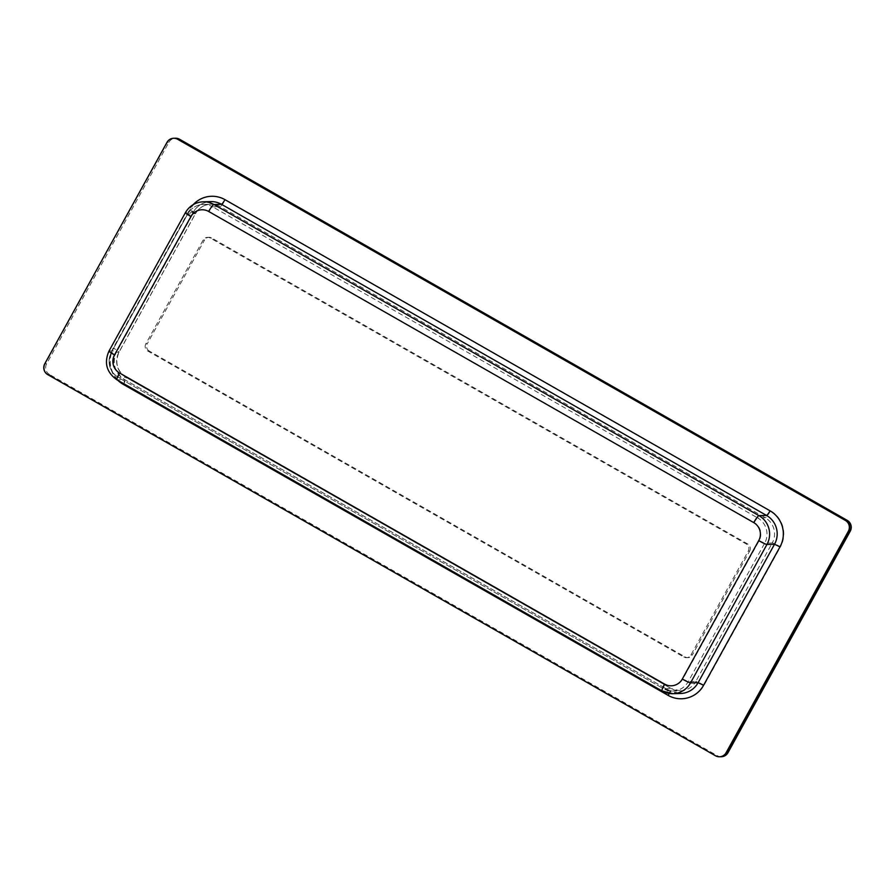 <?xml version="1.0" encoding="UTF-8"?>
<svg xmlns="http://www.w3.org/2000/svg" width="895" height="895" viewBox="0 0 895 895"><rect width="100%" height="100%" fill="white"/><g stroke="black" fill="none" stroke-linecap="round" stroke-linejoin="round"><path stroke-width="0.67" stroke-dasharray="4.47 3.36" d="M721.37 756.734A7.943 7.809 -91.5 0 1 717.342 755.716L49.639 374.569L48.218 374.602L715.933 755.749A7.943 7.809 -91.5 0 0 719.96 756.767A7.943 7.809 88.5 0 1 715.933 755.749L48.218 374.602A7.943 7.809 88.5 0 1 45.22 363.795A7.943 7.809 -91.5 0 0 48.218 374.602L47.737 374.613M49.639 374.569A7.943 7.809 88.5 0 1 46.641 363.762L168.909 142.271L167.488 142.305A7.943 7.809 88.5 0 1 174.1 138.255A7.943 7.809 -91.5 0 0 167.488 142.305L44.75 363.806M167.018 142.316L45.22 363.795L46.641 363.762M168.909 142.271A7.943 7.809 88.5 0 1 175.521 138.222M145.829 343.859A5.292 5.202 88.5 0 0 147.832 351.064L683.814 657.019A5.292 5.202 -91.5 0 0 690.906 654.995L748.22 551.175A5.292 5.202 -91.5 0 0 746.229 543.959L210.235 238.014A5.292 5.202 -91.5 0 0 203.143 240.028L145.829 343.859L147.25 343.814L204.563 239.994L203.143 240.028M147.832 351.064L149.252 351.019L685.234 656.975A5.292 5.202 -91.5 0 0 692.327 654.961L690.906 654.995M748.22 551.175L749.641 551.13L692.327 654.961M749.641 551.13A5.292 5.202 -91.5 0 0 747.638 543.925L211.656 237.969A5.292 5.202 -91.5 0 0 204.563 239.994M149.252 351.019A5.292 5.202 88.5 0 1 147.25 343.814M662.177 690.985L117.111 379.849L124.673 379.648L669.751 690.795L662.177 690.985M117.111 379.849A21.167 20.831 88.5 0 1 109.123 351.019L185.545 212.585L193.107 212.395L116.786 350.784L113.094 348.211A26.47 26.033 88.5 0 0 117.838 380.308M108.989 351.075A7.943 0.727 28.9 0 1 109.123 351.019L116.697 350.829A21.167 20.831 88.5 0 0 124.673 379.648A5.292 0.817 -60.3 0 1 124.752 379.67A5.292 0.817 -60.3 0 1 123.465 383.519M669.124 693.446A5.292 0.817 119.7 0 0 669.818 690.806A5.292 0.817 119.7 0 0 669.751 690.795A21.167 20.831 -91.5 0 0 680.491 693.502L669.818 690.806L124.752 379.67C114.325 372.286 111.674 362.654 116.786 350.784L193.107 212.395A21.167 20.831 -91.5 0 1 210.728 201.599C203.053 202.035 197.213 205.626 193.208 212.361L189.516 209.777L113.094 348.211M193.23 204.619A26.47 26.033 -91.5 0 0 189.516 209.777M203.165 201.8A21.167 20.831 -91.5 0 0 185.545 212.585A7.943 0.727 -151.1 0 0 185.41 212.641M119.986 372.958A5.292 0.817 119.7 0 0 118.308 377.522A5.292 0.817 119.7 0 0 118.375 377.545L663.452 688.68A18.526 18.224 -91.5 0 0 688.266 681.61L764.677 543.175L772.251 542.974L695.829 681.408L688.266 681.61L682.773 679.036L759.195 540.602A13.235 13.022 88.5 0 0 754.205 522.591L209.139 211.455A13.235 13.022 88.5 0 0 191.407 216.5L114.996 354.935A13.235 13.022 88.5 0 0 119.986 372.958L665.052 684.093A13.235 13.022 -91.5 0 0 682.773 679.036M191.407 216.5L187.816 213.883A18.526 18.224 88.5 0 1 203.232 204.44L210.795 204.239C204.127 204.619 199.026 207.752 195.524 213.636A7.943 0.727 28.9 0 1 195.378 213.692L187.816 213.883L111.394 352.317A18.526 18.224 88.5 0 0 118.375 377.545L125.949 377.343A7.943 1.219 -60.3 0 1 126.061 377.377L671.138 688.512L680.413 690.85A18.526 18.224 -91.5 0 1 671.015 688.49L663.452 688.68A5.292 0.817 119.7 0 1 663.374 688.669L672.85 691.052L680.413 690.85A18.526 18.224 -91.5 0 0 695.829 681.408A7.943 0.727 28.9 0 1 704.063 685.257A26.47 26.033 -91.5 0 1 668.621 695.37A7.943 1.219 119.7 0 0 671.138 688.512A7.943 1.219 119.7 0 0 671.015 688.49L125.949 377.343A18.526 18.224 88.5 0 1 118.968 352.115L195.378 213.692A18.526 18.224 88.5 0 1 220.192 206.611L765.27 517.757A18.526 18.224 88.5 0 1 772.251 542.974A7.943 0.727 -151.1 0 1 780.485 546.834L704.063 685.257M665.052 684.093A5.292 0.817 119.7 0 0 663.374 688.669L118.308 377.522C109.168 371.056 106.841 362.665 111.304 352.35L118.968 352.115A7.943 0.727 28.9 0 0 119.102 352.071A7.943 0.727 28.9 0 0 113.575 348.189L189.986 209.766A26.47 26.033 88.5 0 1 225.439 199.652L770.505 510.799A26.47 26.033 88.5 0 1 780.485 546.834M754.205 522.591A5.292 0.817 -60.3 0 1 757.696 517.948L212.63 206.812L220.192 206.611A7.943 1.219 119.7 0 0 225.439 199.652M759.195 540.602L764.677 543.175A18.526 18.224 88.5 0 0 757.696 517.948L765.27 517.757A7.943 1.219 119.7 0 0 770.505 510.799M668.621 695.37L123.544 384.235A7.943 1.219 -60.3 0 0 126.061 377.377C116.954 370.922 114.627 362.486 119.102 352.071L195.524 213.636A7.943 0.727 28.9 0 0 189.986 209.766M114.996 354.935L111.304 352.35L187.726 213.916C191.239 208.009 196.408 204.843 203.232 204.44A18.526 18.224 88.5 0 1 212.63 206.812A5.292 0.817 119.7 0 0 209.139 211.455M123.544 384.235A26.47 26.033 88.5 0 1 113.575 348.189M715.452 755.76L717.342 755.716M685.234 656.975L683.814 657.019M211.656 237.969L210.235 238.014M746.229 543.959L747.638 543.925M687.919 657.657L686.499 657.691M208.971 237.298L207.55 237.332"/><path stroke-width="1.34" d="M47.737 374.613L715.452 755.76A7.943 7.809 88.5 0 0 719.479 756.778L719.96 756.767A7.943 7.809 -91.5 0 0 726.561 752.717L848.829 531.227A7.943 7.809 -91.5 0 0 845.842 520.42L178.127 139.273A7.943 7.809 -91.5 0 0 174.1 138.255A7.943 7.809 88.5 0 1 178.127 139.273L177.657 139.284A7.943 7.809 -91.5 0 0 167.018 142.316L44.75 363.806A7.943 7.809 -91.5 0 0 47.737 374.613M719.479 756.778A7.943 7.809 88.5 0 0 726.091 752.729L848.359 531.238A7.943 7.809 -91.5 0 0 845.361 520.431L177.657 139.284M726.091 752.729L726.561 752.717A7.943 7.809 88.5 0 1 719.96 756.767L721.37 756.734A7.943 7.809 -91.5 0 0 727.982 752.684L850.25 531.194A7.943 7.809 88.5 0 0 847.263 520.387L179.548 139.24L178.127 139.273L845.842 520.42A7.943 7.809 88.5 0 1 848.829 531.227L848.359 531.238M727.982 752.684L726.561 752.717L848.829 531.227L850.25 531.194M173.63 138.266L175.521 138.222A7.943 7.809 88.5 0 1 179.548 139.24M123.465 383.519A5.292 0.817 -60.3 0 1 123.074 384.246L668.14 695.381A26.47 26.033 -91.5 0 0 703.593 685.279L698.1 682.706A21.167 20.831 -91.5 0 1 680.491 693.502L672.917 693.692A21.167 20.831 -91.5 0 1 662.177 690.985A7.943 1.219 -60.3 0 1 662.065 690.962A7.943 1.219 -60.3 0 1 664.582 684.104A13.235 13.022 -91.5 0 0 682.303 679.048L758.725 540.625A7.943 0.727 -151.1 0 0 766.948 544.473L690.537 682.907L698.1 682.706L774.522 544.272L766.948 544.473A21.167 20.831 -91.5 0 0 758.971 515.643L213.905 204.507A21.167 20.831 -91.5 0 0 203.165 201.8C195.345 202.259 189.427 205.872 185.41 212.641A7.943 0.727 -151.1 0 0 190.937 216.512A13.235 13.022 -91.5 0 1 208.658 211.466L753.735 522.602A7.943 1.219 -60.3 0 1 758.971 515.643L766.545 515.442L221.468 204.306L213.905 204.507A7.943 1.219 119.7 0 0 208.658 211.466M668.14 695.381A5.292 0.817 119.7 0 0 669.124 693.446M703.593 685.279L780.015 546.845A26.47 26.033 -91.5 0 0 770.036 510.81L224.958 199.663A26.47 26.033 -91.5 0 0 193.23 204.619M224.958 199.663A5.292 0.817 -60.3 0 1 221.468 204.306A21.167 20.831 -91.5 0 0 210.728 201.599L203.165 201.8M117.111 379.849A7.943 1.219 -60.3 0 1 116.988 379.827L662.065 690.962L672.917 693.692A21.167 20.831 -91.5 0 0 690.537 682.907A7.943 0.727 28.9 0 1 682.303 679.048M770.036 510.81A5.292 0.817 -60.3 0 1 766.545 515.442A21.167 20.831 -91.5 0 1 774.522 544.272L780.015 546.845M123.074 384.246A26.47 26.033 88.5 0 1 117.838 380.308M664.582 684.104L119.505 372.969A13.235 13.022 88.5 0 1 114.515 354.946L190.937 216.512M114.515 354.946A7.943 0.727 28.9 0 1 108.989 351.075C103.887 362.844 106.55 372.432 116.988 379.827A7.943 1.219 -60.3 0 1 119.505 372.969M758.725 540.625A13.235 13.022 -91.5 0 0 753.735 522.602M847.263 520.387L845.361 520.431M108.989 351.075L185.41 212.641"/></g></svg>
